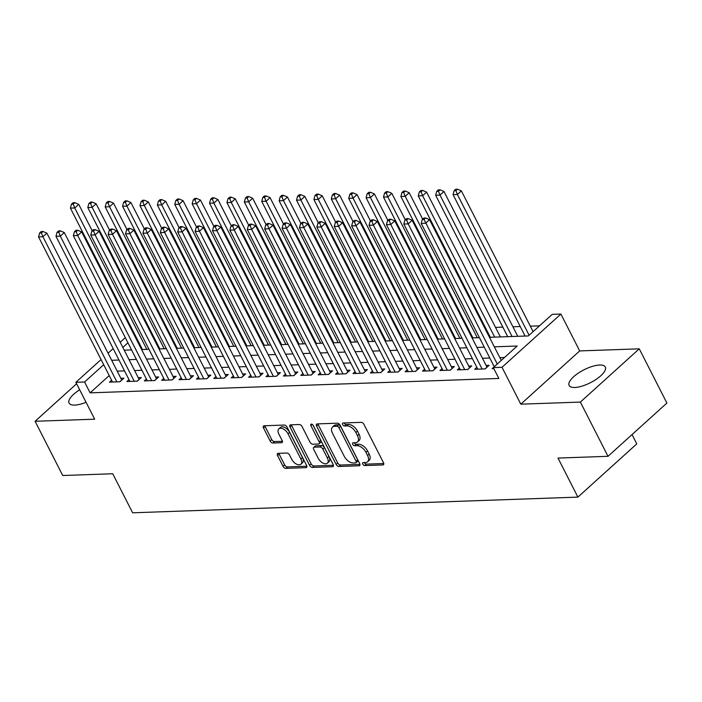 <?xml version="1.0" encoding="UTF-8"?>
<svg xmlns="http://www.w3.org/2000/svg" width="702" height="702" viewBox="0 0 702 702"><rect width="100%" height="100%" fill="white"/><g stroke="black" fill="none" stroke-linecap="round" stroke-linejoin="round"><path stroke-width="1.05" d="M362.785 464.127A1.79 1.009 -132.1 0 0 364.742 465.575L382.88 464.935A2.554 1.448 -132.1 0 0 383.511 464.698A2.554 1.448 -132.1 0 0 383.503 462.75L363.969 424.42A2.554 1.448 -132.1 0 0 361.179 422.35L343.041 422.99A1.79 1.009 -132.1 0 0 342.602 423.148A1.79 1.009 -132.1 0 0 342.602 424.526A1.79 1.009 -132.1 0 0 344.559 425.974L346.911 425.886A8.178 4.633 -132.1 0 1 355.844 432.511L357.467 435.705A8.178 4.633 -132.1 0 1 357.493 441.962A8.178 4.633 -132.1 0 1 355.475 442.708L353.132 442.786A1.79 1.009 -132.1 0 0 352.694 442.953A1.79 1.009 -132.1 0 0 352.694 444.322A1.79 1.009 -132.1 0 0 354.65 445.77L356.993 445.691A8.178 4.633 -132.1 0 1 365.935 452.307L367.558 455.501A8.178 4.633 -132.1 0 1 367.585 461.767A8.178 4.633 -132.1 0 1 365.567 462.513L363.224 462.592A1.79 1.009 -132.1 0 0 362.776 462.758A1.79 1.009 -132.1 0 0 362.785 464.127M364.312 462.557A1.79 1.009 -132.1 0 0 364.373 462.688A1.79 1.009 -132.1 0 0 366.33 464.136L383.775 463.522M344.138 422.946A1.79 1.009 -132.1 0 0 344.199 423.087A1.79 1.009 -132.1 0 0 346.147 424.534L348.499 424.447L346.911 425.886M354.22 442.751A1.79 1.009 -132.1 0 0 354.291 442.883A1.79 1.009 -132.1 0 0 356.239 444.331L358.59 444.252L356.993 445.691M79.703 389.803A20.314 7.204 -27 0 0 69.059 403.08A20.314 7.204 -27 0 0 74.745 405.089A20.314 7.204 -27 0 0 86.056 402.281M574.789 387.478A20.314 7.204 -27 0 0 596.095 379.387A20.314 7.204 -27 0 0 605.308 367.023A20.314 7.204 -27 0 0 599.622 365.022A20.314 7.204 -27 0 0 578.325 373.113A20.314 7.204 -27 0 0 569.111 385.468A20.314 7.204 -27 0 0 574.789 387.478M278.176 453.343A2.554 1.448 -132.1 0 0 277.544 453.58A2.554 1.448 -132.1 0 0 277.553 455.528L283.029 466.286A2.554 1.448 -132.1 0 0 285.819 468.357L305.967 467.646A2.554 1.448 -132.1 0 0 306.598 467.409A2.554 1.448 -132.1 0 0 306.59 465.452L287.065 427.132A2.554 1.448 -132.1 0 0 284.266 425.061L264.127 425.772A2.554 1.448 -132.1 0 0 263.496 426A2.554 1.448 -132.1 0 0 263.504 427.957L270.121 440.944A2.554 1.448 -132.1 0 0 272.911 443.015L281.537 442.708A2.554 1.448 -132.1 0 0 282.16 442.479A2.554 1.448 -132.1 0 0 282.151 440.523L278.87 434.082A6.836 3.87 -132.1 0 1 278.852 428.852A6.836 3.87 -132.1 0 1 288.004 433.757L300.86 458.994A6.836 3.87 -132.1 0 1 300.886 464.224A6.836 3.87 -132.1 0 1 291.734 459.31L289.584 455.107A2.554 1.448 -132.1 0 0 286.793 453.036L278.176 453.343M109.222 375.561L90.102 392.848L84.582 382.002L75.877 382.309L101.062 359.547M608.002 456.309L580.37 402.079L639.268 348.824L666.9 403.053L608.002 456.309L557.993 458.073L577.895 497.113L132.634 512.802L112.732 473.753L62.732 475.517L35.1 421.279L94.673 419.182L75.877 382.309M639.268 348.824L579.694 350.921L520.796 404.176L580.37 402.079M520.796 404.176L502.009 367.295L493.313 367.602L517.19 346.016L494.331 346.823M90.102 392.848L498.841 378.448L493.313 367.602M336.126 464.417A2.554 1.448 -132.1 0 0 338.917 466.479L359.064 465.777A2.554 1.448 -132.1 0 0 359.696 465.54A2.554 1.448 -132.1 0 0 359.687 463.583L340.154 425.254A2.554 1.448 -132.1 0 0 337.364 423.192L317.216 423.903A2.554 1.448 -132.1 0 0 316.593 424.131A2.554 1.448 -132.1 0 0 316.593 426.088L336.126 464.417L337.715 462.978A2.554 1.448 -132.1 0 0 340.505 465.04L359.959 464.355M332.511 466.707L312.372 467.418A2.554 1.448 -132.1 0 1 309.573 465.347L290.049 427.027A2.554 1.448 -132.1 0 1 290.04 425.07A2.554 1.448 -132.1 0 1 290.672 424.833L299.289 424.526A2.554 1.448 -132.1 0 1 302.088 426.597L310.003 442.146A2.554 1.448 -132.1 0 0 312.794 444.208L318.515 444.006A2.554 1.448 -132.1 0 0 319.147 443.778A2.554 1.448 -132.1 0 0 319.138 441.821L310.889 425.64A1.79 1.009 -132.1 0 1 310.889 424.271A1.79 1.009 -132.1 0 1 313.285 425.552L333.134 464.522A2.554 1.448 -132.1 0 1 333.143 466.479A2.554 1.448 -132.1 0 1 332.511 466.707L333.441 465.874M76.615 383.748L35.1 421.279M501.254 360.424L429.545 219.682L425.57 223.28L421.218 223.429L494.252 366.76L492.12 368.664L493.822 368.603M476.842 367.357L474.727 369.27L485.161 368.91L489.136 365.303L486.1 365.417M459.45 367.971L457.335 369.884L467.769 369.515L471.744 365.917L468.699 366.032M442.058 368.576L439.935 370.498L450.377 370.13L454.352 366.532L451.307 366.637M424.666 369.191L422.543 371.112L432.985 370.744L436.96 367.146L433.915 367.251M407.274 369.805L405.151 371.727L415.593 371.358L419.568 367.76L416.523 367.866M389.882 370.419L387.758 372.332L398.192 371.972L402.176 368.375L399.131 368.48M372.49 371.033L370.366 372.946L380.8 372.578L384.784 368.98L381.739 369.094M355.098 371.648L352.974 373.561L363.408 373.192L367.392 369.594L364.347 369.7M337.706 372.253L335.582 374.175L346.016 373.806L350 370.208L346.955 370.314M320.305 372.867L318.19 374.789L328.624 374.42L332.599 370.823L329.563 370.928M302.913 373.482L300.798 375.403L311.232 375.035L315.207 371.437L312.171 371.542M285.521 374.096L283.406 376.009L293.84 375.64L297.815 372.042L294.77 372.157M268.129 374.71L266.005 376.623L276.448 376.254L280.423 372.657L277.378 372.762M250.737 375.316L248.613 377.237L259.056 376.869L263.031 373.271L259.986 373.376M233.345 375.93L231.221 377.851L241.655 377.483L245.639 373.885L242.594 373.99M215.953 376.544L213.829 378.466L224.263 378.097L228.247 374.499L225.202 374.605M198.561 377.158L196.437 379.071L206.871 378.711L210.854 375.105L207.81 375.219M181.169 377.773L179.045 379.685L189.479 379.317L193.462 375.719L190.417 375.833M163.768 378.378L161.653 380.3L172.087 379.931L176.07 376.333L173.025 376.439M146.376 378.992L144.261 380.914L154.694 380.545L158.67 376.948L155.633 377.053M128.984 379.606L126.869 381.528L137.302 381.16L141.278 377.562L138.233 377.667M504.484 357.502L499.85 357.669M489.794 358.02L482.458 358.283M472.402 358.634L465.066 358.897M455.01 359.248L447.674 359.503M437.618 359.863L430.282 360.117M420.226 360.477L412.89 360.731M402.834 361.082L395.498 361.346M385.442 361.697L378.106 361.96M368.041 362.311L360.714 362.565M350.649 362.925L343.322 363.18M333.257 363.539L325.921 363.794M315.865 364.145L308.529 364.408M298.473 364.759L291.137 365.022M281.081 365.373L273.745 365.628M263.689 365.988L256.353 366.242M246.297 366.602L238.961 366.856M228.905 367.207L221.569 367.471M211.504 367.822L204.177 368.085M194.112 368.436L186.785 368.699M176.72 369.05L169.384 369.305M159.328 369.664L151.992 369.919M141.936 370.279L134.6 370.533M124.544 370.884L117.208 371.147M111.592 380.221L109.468 382.134L119.91 381.774L123.885 378.176L120.841 378.281M539.505 325.842L530.308 326.167M520.243 326.518L512.916 326.781M502.851 327.132L495.524 327.395M485.459 327.746L484.626 327.773M468.067 328.36L467.234 328.387M450.675 328.975L449.833 329.001M433.283 329.58L432.441 329.615M415.891 330.194L415.049 330.23M398.499 330.809L397.657 330.835M381.107 331.423L380.265 331.449M363.715 332.037L362.873 332.064M346.314 332.643L345.481 332.678M328.922 333.257L328.088 333.292M311.53 333.871L310.696 333.898M294.138 334.485L293.304 334.512M276.746 335.1L275.904 335.126M259.354 335.705L258.512 335.74M241.962 336.319L241.119 336.355M224.57 336.934L223.727 336.96M207.178 337.548L206.335 337.574M189.777 338.162L188.943 338.188M172.385 338.776L171.551 338.803M154.993 339.382L154.159 339.417M141.058 346.779L140.47 347.306M577.895 497.113L636.793 443.866L632.054 434.564M489.478 337.311L528.334 335.942L552.211 314.356L560.907 314.048L502.009 367.295M579.694 350.921L560.907 314.048M108.064 353.203L113.18 348.587M120.191 342.251L125.298 337.627M132.309 331.291L132.897 330.756M103.694 364.715L84.582 382.002M484.266 347.174L476.939 347.437M466.874 347.788L459.538 348.052M449.482 348.403L442.146 348.657M432.09 349.017L424.754 349.271M414.698 349.631L407.362 349.886M397.306 350.237L389.97 350.5M379.914 350.851L372.578 351.114M362.522 351.465L355.186 351.72M345.13 352.079L337.794 352.334M327.729 352.694L320.402 352.948M310.337 353.299L303.01 353.562M292.945 353.913L285.609 354.177M275.553 354.528L268.217 354.782M258.16 355.142L250.825 355.396M240.768 355.756L233.433 356.011M223.376 356.362L216.04 356.625M205.984 356.976L198.648 357.239M188.592 357.59L181.256 357.853M171.191 358.204L163.864 358.459M153.799 358.819L146.472 359.073M136.407 359.433L129.071 359.687M119.015 360.038L111.679 360.301M124.228 350.175L131.564 349.921M141.62 349.561L148.956 349.306M159.012 348.947L166.348 348.692M176.404 348.341L183.74 348.078M193.805 347.727L201.132 347.464M211.197 347.113L218.524 346.858M228.589 346.498L235.925 346.244M245.981 345.884L253.317 345.63M263.373 345.279L270.709 345.015M280.765 344.664L288.101 344.401M298.157 344.05L305.493 343.787M315.549 343.436L322.885 343.181M332.941 342.822L340.277 342.567M350.342 342.207L357.669 341.953M367.734 341.602L375.061 341.339M385.126 340.988L392.462 340.724M402.518 340.373L409.854 340.119M419.91 339.759L427.246 339.505M437.302 339.145L444.638 338.89M454.694 338.539L462.03 338.276M472.086 337.925L479.422 337.662M135.53 335.933L134.951 336.46M127.939 342.795L122.824 347.42M367.585 461.767L369.173 460.328A8.178 4.633 -132.1 0 0 369.147 454.062L367.558 455.501M358.59 444.252A8.178 4.633 -132.1 0 1 367.523 450.868L369.147 454.062M357.493 441.962L359.082 440.523A8.178 4.633 -132.1 0 0 359.064 434.266L357.467 435.705M348.499 424.447A8.178 4.633 -132.1 0 1 357.432 431.072L359.064 434.266M317.909 423.876A2.554 1.448 -132.1 0 0 318.19 424.649L337.715 462.978M355.668 462.855A1.79 1.009 -132.1 0 0 356.107 462.697A1.79 1.009 -132.1 0 0 356.098 461.328L338.961 427.685A1.79 1.009 -132.1 0 0 337.004 426.237L334.529 426.325A8.178 4.633 -132.1 0 0 332.52 427.07A8.178 4.633 -132.1 0 0 332.537 433.327L344.252 456.326A8.178 4.633 -132.1 0 0 353.194 462.943L355.668 462.855M356.107 462.697L357.695 461.258A1.79 1.009 -132.1 0 0 357.695 459.889L356.098 461.328M332.52 427.07L334.108 425.631A8.178 4.633 -132.1 0 1 336.118 424.885L338.601 424.798A1.79 1.009 -132.1 0 1 340.549 426.246L357.695 459.889M333.415 465.294L313.961 465.979L312.372 467.418M291.365 424.807A2.554 1.448 -132.1 0 0 291.637 425.587L311.17 463.908A2.554 1.448 -132.1 0 0 313.961 465.979M319.147 443.778L320.735 442.339A2.554 1.448 -132.1 0 0 320.726 440.382L312.864 424.947M318.225 458.274A6.836 3.87 -132.1 0 0 327.378 463.18A6.836 3.87 -132.1 0 0 327.36 457.95L322.823 449.061A2.554 1.448 -132.1 0 0 320.033 446.99L314.312 447.192A2.554 1.448 -132.1 0 0 313.689 447.428A2.554 1.448 -132.1 0 0 313.697 449.385L318.225 458.274M327.378 463.18L328.966 461.74A6.836 3.87 -132.1 0 0 328.948 456.511L327.36 457.95M313.689 447.428L315.277 445.989A2.554 1.448 -132.1 0 1 315.909 445.752L321.63 445.551A2.554 1.448 -132.1 0 1 324.421 447.622L328.948 456.511M300.886 464.224L302.474 462.785A6.836 3.87 -132.1 0 0 302.457 457.555L300.86 458.994M278.852 428.852L280.449 427.413A6.836 3.87 -132.1 0 1 289.601 432.318L302.457 457.555M264.821 425.745A2.554 1.448 -132.1 0 0 265.093 426.518L271.709 439.505A2.554 1.448 -132.1 0 0 274.5 441.576L282.432 441.295M278.87 453.317A2.554 1.448 -132.1 0 0 279.142 454.089L284.626 464.847A2.554 1.448 -132.1 0 0 287.416 466.918L306.871 466.225M533.099 331.634L461.381 190.9L457.406 194.498L453.053 194.647L525.105 336.056M529.115 335.24L457.406 194.498L455.852 190.637L457.45 189.198L455.712 189.259L454.115 190.698L455.852 190.637M453.053 194.647L454.115 190.698M457.45 189.198L461.381 190.9M424.017 219.428L425.614 217.989L423.876 218.05L422.279 219.489L424.017 219.428L497.279 364.022M429.545 219.682L425.614 217.989M422.279 219.489L421.218 223.429M517.769 336.311L443.989 191.506L440.014 195.103L435.661 195.261L507.713 336.67M512.065 336.512L440.014 195.103L438.46 191.251L440.057 189.812L438.311 189.873L436.723 191.313L438.46 191.251M435.661 195.261L436.723 191.313M440.057 189.812L443.989 191.506M500.377 336.925L426.597 192.12L422.622 195.718L418.269 195.876L490.321 337.285M494.673 337.127L422.622 195.718L421.068 191.865L422.665 190.426L420.919 190.488L419.331 191.927L421.068 191.865M418.269 195.876L419.331 191.927M422.665 190.426L426.597 192.12M422.657 219.147L409.205 192.734L405.221 196.332L400.877 196.481L472.929 337.89M477.272 337.741L405.221 196.332L403.676 192.48L405.265 191.041L403.527 191.102L401.939 192.541L403.676 192.48M400.877 196.481L401.939 192.541M405.265 191.041L409.205 192.734M405.265 219.752L391.813 193.348L387.829 196.946L383.485 197.095L455.537 338.504M459.88 338.355L387.829 196.946L386.284 193.094L387.873 191.655L386.135 191.716L384.547 193.155L386.284 193.094M383.485 197.095L384.547 193.155M387.873 191.655L391.813 193.348M485.038 368.91L486.977 367.146L412.153 220.296L408.178 223.894L482.116 369.015M406.625 220.042L408.222 218.603L406.476 218.664L404.887 220.103L406.625 220.042L408.178 223.894L403.825 224.043L477.772 369.164M412.153 220.296L408.222 218.603M404.887 220.103L403.825 224.043M467.637 369.524L469.585 367.76L394.761 220.902L390.777 224.508L464.724 369.629M389.233 220.647L390.83 219.208L389.083 219.27L387.495 220.709L389.233 220.647L390.777 224.508L386.433 224.658L460.372 369.778M394.761 220.902L390.83 219.208M387.495 220.709L386.433 224.658M450.245 370.138L452.193 368.375L377.369 221.516L373.385 225.114L447.332 370.235M371.841 221.262L373.429 219.823L371.691 219.884L370.103 221.323L371.841 221.262L373.385 225.114L369.041 225.272L442.98 370.393M377.369 221.516L373.429 219.823M370.103 221.323L369.041 225.272M432.853 370.744L434.801 368.989L359.977 222.13L355.993 225.728L429.94 370.849M354.449 221.876L356.037 220.437L354.299 220.498L352.711 221.937L354.449 221.876L355.993 225.728L351.649 225.886L425.587 371.007M359.977 222.13L356.037 220.437M352.711 221.937L351.649 225.886M387.873 220.367L374.42 193.963L370.437 197.56L366.093 197.71L438.145 339.119M442.488 338.969L370.437 197.56L368.892 193.708L370.48 192.26L368.743 192.322L367.155 193.761L368.892 193.708M366.093 197.71L367.155 193.761M370.48 192.26L374.42 193.963M415.461 371.358L417.409 369.603L342.585 222.745L338.601 226.342L412.548 371.463M337.057 222.49L338.645 221.051L336.907 221.112L335.319 222.552L337.057 222.49L338.601 226.342L334.257 226.492L408.195 371.612M342.585 222.745L338.645 221.051M335.319 222.552L334.257 226.492M370.48 220.981L357.028 194.568L353.045 198.166L348.701 198.324L420.752 339.733M425.096 339.575L353.045 198.166L351.5 194.314L353.088 192.875L351.351 192.936L349.763 194.375L351.5 194.314M348.701 198.324L349.763 194.375M353.088 192.875L357.028 194.568M398.069 371.972L400.017 370.217L325.193 223.359L321.209 226.957L395.156 372.078M319.664 223.104L321.253 221.665L319.515 221.727L317.918 223.166L319.664 223.104L321.209 226.957L316.856 227.106L390.803 372.227M325.193 223.359L321.253 221.665M317.918 223.166L316.856 227.106M353.088 221.595L339.636 195.182L335.653 198.78L331.3 198.938L403.352 340.347M407.704 340.189L335.653 198.78L334.108 194.928L335.696 193.489L333.959 193.55L332.362 194.989L334.108 194.928M331.3 198.938L332.362 194.989M335.696 193.489L339.636 195.182M380.677 372.587L382.625 370.823L307.792 223.973L303.817 227.571L377.755 372.692M302.272 223.71L303.861 222.271L302.123 222.332L300.526 223.771L302.272 223.71L303.817 227.571L299.464 227.72L373.411 372.841M307.792 223.973L303.861 222.271M300.526 223.771L299.464 227.72M335.696 222.209L322.236 195.797L318.26 199.394L313.908 199.552L385.96 340.953M390.312 340.803L318.26 199.394L316.716 195.542L318.304 194.103L316.567 194.164L314.97 195.604L316.716 195.542M313.908 199.552L314.97 195.604M318.304 194.103L322.236 195.797M363.285 373.201L365.233 371.437L290.4 224.579L286.425 228.176L360.363 373.297M284.872 224.324L286.469 222.885L284.731 222.946L283.134 224.386L284.872 224.324L286.425 228.176L282.072 228.334L356.019 373.455M290.4 224.579L286.469 222.885M283.134 224.386L282.072 228.334M318.304 222.815L304.843 196.411L300.868 200.009L296.516 200.158L368.568 341.567M372.92 341.418L300.868 200.009L299.315 196.156L300.912 194.717L299.175 194.779L297.578 196.218L299.315 196.156M296.516 200.158L297.578 196.218M300.912 194.717L304.843 196.411M345.893 373.815L347.841 372.051L273.008 225.193L269.033 228.791L342.971 373.912M267.48 224.938L269.077 223.499L267.339 223.561L265.742 225L267.48 224.938L269.033 228.791L264.68 228.949L338.627 374.069M273.008 225.193L269.077 223.499M265.742 225L264.68 228.949M300.912 223.429L287.451 197.025L283.476 200.623L279.124 200.772L351.175 342.181M355.528 342.032L283.476 200.623L281.923 196.771L283.52 195.331L281.783 195.393L280.186 196.832L281.923 196.771M279.124 200.772L280.186 196.832M283.52 195.331L287.451 197.025M328.501 374.42L330.44 372.665L255.616 225.807L251.641 229.405L325.579 374.526M250.087 225.553L251.685 224.113L249.938 224.175L248.35 225.614L250.087 225.553L251.641 229.405L247.288 229.554L321.235 374.684M255.616 225.807L251.685 224.113M248.35 225.614L247.288 229.554M283.52 224.043L270.059 197.631L266.084 201.237L261.732 201.386L333.783 342.795M338.136 342.637L266.084 201.237L264.531 197.376L266.128 195.937L264.382 195.998L262.794 197.438L264.531 197.376M261.732 201.386L262.794 197.438M266.128 195.937L270.059 197.631M311.1 375.035L313.048 373.28L238.224 226.421L234.24 230.019L308.187 375.14M232.695 226.167L234.292 224.728L232.546 224.789L230.958 226.228L232.695 226.167L234.24 230.019L229.896 230.168L303.834 375.289M238.224 226.421L234.292 224.728M230.958 226.228L229.896 230.168M266.119 224.658L252.667 198.245L248.683 201.843L244.34 202L316.391 343.41M320.735 343.252L248.683 201.843L247.139 197.99L248.736 196.551L246.99 196.613L245.402 198.052L247.139 197.99M244.34 202L245.402 198.052M248.736 196.551L252.667 198.245M293.708 375.649L295.656 373.885L220.832 227.036L216.848 230.633L290.795 375.754M215.303 226.781L216.892 225.342L215.154 225.395L213.566 226.843L215.303 226.781L216.848 230.633L212.504 230.782L286.442 375.903M220.832 227.036L216.892 225.342M213.566 226.843L212.504 230.782M248.727 225.272L235.275 198.859L231.291 202.457L226.948 202.615L298.999 344.024M303.343 343.866L231.291 202.457L229.747 198.605L231.335 197.165L229.598 197.227L228.01 198.666L229.747 198.605M226.948 202.615L228.01 198.666M231.335 197.165L235.275 198.859M231.335 225.886L217.883 199.473L213.899 203.071L209.556 203.22L281.607 344.629M285.951 344.48L213.899 203.071L212.355 199.219L213.943 197.78L212.206 197.841L210.618 199.28L212.355 199.219M209.556 203.22L210.618 199.28M213.943 197.78L217.883 199.473M213.943 226.492L200.491 200.088L196.507 203.685L192.164 203.834L264.215 345.244M268.559 345.094L196.507 203.685L194.963 199.833L196.551 198.394L194.814 198.455L193.225 199.894L194.963 199.833M192.164 203.834L193.225 199.894M196.551 198.394L200.491 200.088M196.551 227.106L183.099 200.702L179.115 204.3L174.772 204.449L246.814 345.858M251.167 345.709L179.115 204.3L177.571 200.439L179.159 198.999L177.422 199.061L175.825 200.5L177.571 200.439M174.772 204.449L175.825 200.5M179.159 198.999L183.099 200.702M179.159 227.72L165.698 201.307L161.723 204.905L157.371 205.063L229.422 346.472M233.775 346.314L161.723 204.905L160.179 201.053L161.767 199.614L160.03 199.675L158.433 201.114L160.179 201.053M157.371 205.063L158.433 201.114M161.767 199.614L165.698 201.307M161.767 228.334L148.306 201.922L144.331 205.519L139.979 205.677L212.03 347.086M216.383 346.928L144.331 205.519L142.778 201.667L144.375 200.228L142.638 200.289L141.041 201.728L142.778 201.667M139.979 205.677L141.041 201.728M144.375 200.228L148.306 201.922M144.375 228.949L130.914 202.536L126.939 206.134L122.587 206.283L194.638 347.692M198.991 347.543L126.939 206.134L125.386 202.281L126.983 200.842L125.246 200.904L123.649 202.343L125.386 202.281M122.587 206.283L123.649 202.343M126.983 200.842L130.914 202.536M126.983 229.554L113.522 203.15L109.547 206.748L105.195 206.897L177.246 348.306M181.599 348.157L109.547 206.748L107.994 202.896L109.591 201.456L107.845 201.518L106.256 202.957L107.994 202.896M105.195 206.897L106.256 202.957M109.591 201.456L113.522 203.15M109.582 230.168L96.13 203.764L92.146 207.362L87.803 207.511L159.854 348.92M164.198 348.771L92.146 207.362L90.602 203.51L92.199 202.062L90.453 202.123L88.864 203.562L90.602 203.51M87.803 207.511L88.864 203.562M92.199 202.062L96.13 203.764M92.19 230.782L78.738 204.37L74.754 207.968L70.411 208.125L142.462 349.535M146.806 349.377L74.754 207.968L73.21 204.115L74.798 202.676L73.061 202.738L71.472 204.177L73.21 204.115M70.411 208.125L71.472 204.177M74.798 202.676L78.738 204.37M276.316 376.263L278.264 374.499L203.44 227.641L199.456 231.239L273.403 376.36M197.911 227.387L199.5 225.947L197.762 226.009L196.174 227.448L197.911 227.387L199.456 231.239L195.112 231.397L269.05 376.518M203.44 227.641L199.5 225.947M196.174 227.448L195.112 231.397M258.924 376.877L260.872 375.114L186.048 228.255L182.064 231.853L256.011 376.974M180.519 228.001L182.108 226.562L180.37 226.623L178.782 228.062L180.519 228.001L182.064 231.853L177.72 232.011L251.658 377.132M186.048 228.255L182.108 226.562M178.782 228.062L177.72 232.011M241.532 377.483L243.48 375.728L168.655 228.87L164.672 232.467L238.619 377.588M163.127 228.615L164.716 227.176L162.978 227.237L161.381 228.677L163.127 228.615L164.672 232.467L160.328 232.625L234.266 377.746M168.655 228.87L164.716 227.176M161.381 228.677L160.328 232.625M224.14 378.097L226.088 376.342L151.255 229.484L147.28 233.082L221.218 378.202M145.735 229.229L147.323 227.79L145.586 227.852L143.989 229.291L145.735 229.229L147.28 233.082L142.927 233.231L216.874 378.352M151.255 229.484L147.323 227.79M143.989 229.291L142.927 233.231M206.748 378.711L208.696 376.948L133.863 230.098L129.888 233.696L203.826 378.817M128.334 229.844L129.931 228.404L128.194 228.466L126.597 229.905L128.334 229.844L129.888 233.696L125.535 233.845L199.482 378.966M133.863 230.098L129.931 228.404M126.597 229.905L125.535 233.845M189.356 379.326L191.304 377.562L116.471 230.712L112.495 234.31L186.434 379.431M110.942 230.449L112.539 229.01L110.802 229.071L109.205 230.51L110.942 230.449L112.495 234.31L108.143 234.459L182.09 379.58M116.471 230.712L112.539 229.01M109.205 230.51L108.143 234.459M171.964 379.94L173.903 378.176L99.079 231.318L95.103 234.916L169.042 380.036M93.55 231.063L95.147 229.624L93.401 229.686L91.813 231.125L93.55 231.063L95.103 234.916L90.751 235.073L164.698 380.194M99.079 231.318L95.147 229.624M91.813 231.125L90.751 235.073M154.563 380.545L156.511 378.79L81.686 231.932L77.703 235.53L151.65 380.651M76.158 231.678L77.755 230.238L76.009 230.3L74.421 231.739L76.158 231.678L77.703 235.53L73.359 235.688L147.306 380.809M81.686 231.932L77.755 230.238M74.421 231.739L73.359 235.688M137.171 381.16L139.119 379.405L64.294 232.546L60.311 236.144L134.257 381.265M58.766 232.292L60.354 230.853L58.617 230.914L57.029 232.353L58.766 232.292L60.311 236.144L55.967 236.293L129.905 381.414M64.294 232.546L60.354 230.853M57.029 232.353L55.967 236.293M119.779 381.774L121.727 380.019L46.902 233.161L42.919 236.758L116.865 381.879M41.374 232.906L42.962 231.467L41.225 231.528L39.637 232.967L41.374 232.906L42.919 236.758L38.575 236.907L112.513 382.028M46.902 233.161L42.962 231.467M39.637 232.967L38.575 236.907M366.33 464.136L364.742 465.575M346.147 424.534L344.559 425.974M356.239 444.331L354.65 445.77M367.523 450.868L365.935 452.307M357.432 431.072L355.844 432.511M383.801 464.101L382.88 464.935M318.19 424.649L316.593 426.088M359.986 464.935L359.064 465.777M340.505 465.04L338.917 466.479M340.549 426.246L338.961 427.685M338.601 424.798L337.004 426.237M336.118 424.885L334.529 426.325M311.17 463.908L309.573 465.347M291.637 425.587L290.049 427.027M320.726 440.382L319.138 441.821M312.25 424.412L310.889 425.64M324.421 447.622L322.823 449.061M321.63 445.551L320.033 446.99M315.909 445.752L314.312 447.192M289.601 432.318L288.004 433.757M282.458 441.874L281.537 442.708M274.5 441.576L272.911 443.015M271.709 439.505L270.121 440.944M265.093 426.518L263.504 427.957M306.888 466.804L305.967 467.646M287.416 466.918L285.819 468.357M284.626 464.847L283.029 466.286M279.142 454.089L277.553 455.528"/></g></svg>
